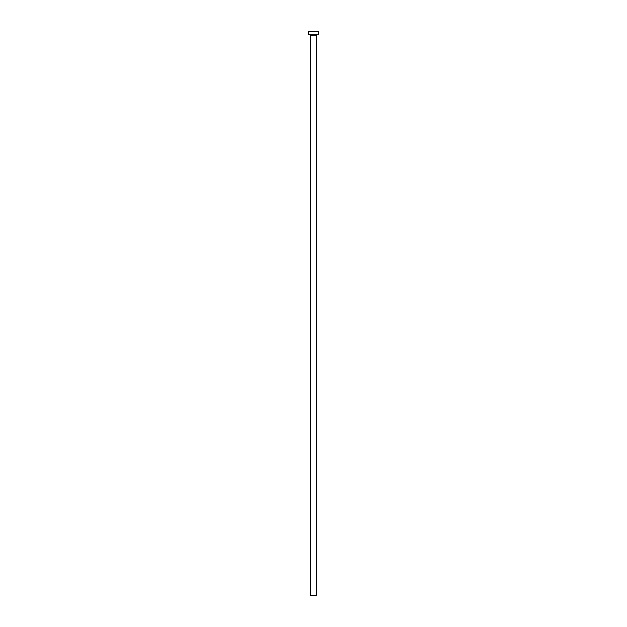 <?xml version="1.0" encoding="UTF-8"?>
<svg xmlns="http://www.w3.org/2000/svg" width="627" height="627" viewBox="0 0 627 627"><rect width="100%" height="100%" fill="white"/><g stroke="black" fill="none" stroke-linecap="round" stroke-linejoin="round"><path stroke-width="0.94" d="M316.306 35.206L310.694 35.206L310.694 595.65L316.306 595.65L316.306 35.206L316.306 595.65L310.694 595.65L310.349 34.853L316.306 35.206M308.594 31.35L308.594 34.853L318.406 34.853L318.406 31.35L308.594 31.35L308.594 34.853L318.406 34.853L318.406 31.35L308.594 31.35"/></g></svg>
